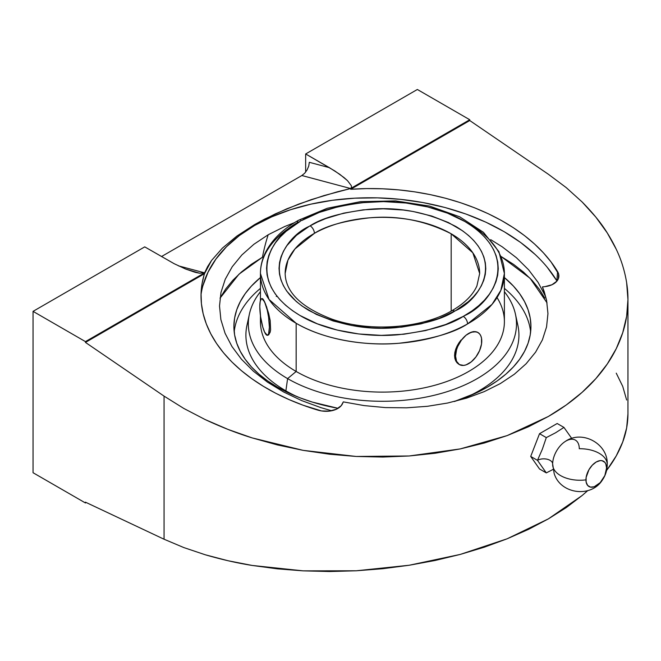 <?xml version="1.0" encoding="UTF-8"?>
<svg xmlns="http://www.w3.org/2000/svg" width="661" height="661" viewBox="0 0 661 661"><rect width="100%" height="100%" fill="white"/><g stroke="black" fill="none" stroke-linecap="round" stroke-linejoin="round"><path stroke-width="0.99" d="M220.014 298.177L238.968 274.199L262.458 257.228A287.634 166.068 60 0 1 268.184 234.762L253.865 244.297L241.852 254.972L232.209 266.763L225.236 279.281L220.981 292.426L219.518 306.002L220.881 319.618L225.062 333.268L231.953 346.513L241.43 359.22L253.436 371.234L267.573 382.198L283.8 392.08L301.73 400.616L321.006 407.672L331.582 410.754L321.006 407.672L301.73 400.616L283.8 392.08L267.573 382.198L253.436 371.234L241.43 359.22L231.953 346.513L225.062 333.268L220.881 319.618L219.518 306.002L220.981 292.426L225.236 279.281L232.209 266.763L241.852 254.972L253.865 244.297L268.184 234.762L284.594 226.566L294.442 222.683L284.594 226.566L268.184 234.762A287.634 166.068 -120 0 0 262.458 257.228L251.279 264.35L241.356 272.068L232.804 280.314L225.682 289.006L220.072 298.053M626.645 282.718L627.95 299.573L626.645 316.297L622.728 332.714L616.25 348.669L607.269 364.021L595.867 378.613L582.151 392.304L566.27 404.962L548.357 416.471L528.602 426.709L507.177 435.591L484.306 443.019L460.196 448.926L435.095 453.264L409.225 455.974L382.843 457.048L356.213 456.462L329.575 454.231L303.192 450.364L277.331 444.911L252.221 437.921L228.111 429.46L205.241 419.603L183.824 408.457L164.06 396.121L164.06 539.227L85.451 502.17L85.451 502.971L86.227 502.534L85.451 502.971L33.05 472.722L33.05 311.356L33.05 472.722L85.451 502.971L85.451 502.17L164.06 539.227L164.06 396.121L85.451 342.415L204.497 273.687L85.451 342.415L85.451 341.613L204.596 272.828L199.556 273.216L185.65 269.044L174.19 263.714L144.734 246.875L33.05 311.356L85.451 341.613L204.596 272.828L202.084 283.552L201.06 293.575L201.415 303.688L203.167 313.81L206.29 323.873L210.76 333.797L216.552 343.497L223.608 352.916L231.895 361.98L241.331 370.614L251.866 378.753L263.4 386.338L275.852 393.32L289.13 399.632L303.143 405.234L321.543 410.944L329.318 411.117L336.275 409.266L341.2 405.714L343.315 401.88L364.17 405.598L385.297 407.581L406.614 407.82L427.411 406.3L447.555 403.045L466.683 398.104L484.257 391.618L500.27 383.611L514.332 374.25L526.123 363.757L535.592 352.164L542.408 339.861L546.556 326.939L547.952 313.611L546.573 300.268L544.201 291.575L542.441 286.915L545.127 295.698L538.128 282.429L545.127 295.698L542.441 286.915L545.028 286.618L542.441 286.915L546.573 300.268L547.952 313.611L546.556 326.939L542.408 339.861L535.592 352.164L526.123 363.757L514.332 374.25L500.27 383.611L484.257 391.618L466.683 398.104L447.555 403.045L427.411 406.3L406.614 407.82L385.297 407.581L364.17 405.598L343.315 401.88L342.613 403.483A18.673 11.724 -175.2 0 1 317.767 410.093A184.997 116.113 -175.2 0 1 201.266 289.948A184.997 116.113 -175.2 0 1 204.497 273.687L211.537 260.492L222.369 248.156L236.853 236.093L254.675 224.558L254.601 225.484A184.997 116.113 4.8 0 0 201.035 294.558M552.654 463.832A8.89 5.131 0 0 0 547.052 459.205A8.89 5.131 0 0 0 537.476 460.337L546.3 472.896L539.533 468.988L530.709 456.437L539.533 433.69L557.182 423.503L563.949 427.411L571.748 438.441L563.949 427.411L555.579 432.773L546.3 437.599L542.342 449.24L537.476 460.337A8.89 5.131 180 0 1 546.812 459.147A8.89 5.131 180 0 1 552.621 463.535M565.428 441.358A18.83 10.873 -60 0 0 552.695 462.865A18.83 10.873 -60 0 1 565.428 441.358A18.83 10.873 -60 0 1 579.276 448.728A27.299 15.765 0 0 1 607.236 464.146A27.299 15.765 180 0 1 606.575 467.938A27.299 15.765 0 0 0 607.236 464.146M552.646 464.534A27.299 15.765 0 0 0 585.935 479.861A14.592 8.428 120 0 0 596.255 485.818A14.592 8.428 120 0 0 606.575 467.938L604.84 475.565L600.205 482.629L594.239 486.752L590.521 487.116L587.679 485.471L586.133 482.067L586.133 477.416L588.959 469.69L592.306 465.17L596.255 461.981L600.205 460.61L601.989 460.684L604.84 462.328L605.79 463.832L606.575 467.938A14.592 8.428 120 0 0 596.255 461.981A14.592 8.428 120 0 0 585.935 479.861A27.299 15.765 180 0 1 552.646 464.534M300.491 221.195C272.927 233.25 241.232 280.438 300.491 315.784C327.798 331.913 367.979 337.498 397.905 334.772C428.229 331.202 450.017 325.072 463.27 316.388A6.123 3.495 60.6 0 1 467.55 323.923C453.595 333.061 430.65 339.514 398.732 343.282C367.219 346.157 324.915 340.266 296.161 323.287L269.027 299.45L260.434 273.489A121.979 70.421 180 0 1 297.276 223.063A6.123 3.495 -119.4 0 1 298.549 220.253A6.123 3.495 60.6 0 1 301.548 220.592L319.213 212.437L339.283 206.414L360.997 202.753L383.529 201.605L406.011 203.01L427.601 206.901L447.472 213.148L464.857 221.501L472.408 226.368L479.101 231.639L484.868 237.266L489.652 243.19L493.42 249.354L496.13 255.708L497.741 262.177L498.262 268.705L497.675 275.232L495.981 281.693L493.205 288.031L489.371 294.186L484.521 300.094L478.688 305.696L471.937 310.943L463.27 316.388L445.613 324.543L425.544 330.566L403.83 334.226L381.298 335.375L358.807 333.97L337.226 330.079L317.354 323.832L299.97 315.479L292.418 310.612L285.726 305.341L279.958 299.714L275.166 293.79L271.407 287.626L268.697 281.272L267.077 274.802L266.565 268.275L267.151 261.748L268.845 255.286L271.621 248.949L275.455 242.794L280.305 236.886L286.139 231.284L300.491 221.195M479.671 273.489L476.903 285.949C472.78 295.194 464.377 303.49 451.703 310.819A6.123 3.495 60.5 0 1 454.718 311.149C442.829 318.974 423.263 324.477 396.03 327.658C365.673 330.384 336.639 324.65 308.91 310.463C256.394 278.711 284.965 236.985 309.307 226.285L310.108 225.822A6.123 3.495 60.5 0 1 314.396 233.358L294.93 248.957L287.948 260.137L285.155 273.489A97.258 56.152 180 0 1 314.396 233.358A97.258 56.152 180 0 1 451.182 233.787L451.182 311.108L451.182 233.787A97.258 56.152 180 0 1 479.671 273.489L472.83 252.799L451.182 233.787C424.99 220.543 397.691 215.23 369.284 217.857C343.803 220.881 325.509 226.045 314.396 233.358A6.123 3.495 -119.5 0 0 310.108 225.822C321.998 218.006 341.563 212.503 368.797 209.322C399.145 206.596 428.188 212.33 455.916 226.516C508.433 258.261 479.861 299.995 455.52 310.695L454.718 311.149A6.123 3.495 -119.5 0 0 451.703 310.819C421.478 328.575 368.929 332.309 331.805 319.081C301.185 307.382 285.635 292.179 285.155 273.489M260.434 288.378A148.518 85.748 0 0 0 234.184 331.896A148.518 85.748 0 0 1 260.434 288.378M277.389 387.115A148.518 85.748 180 0 1 233.895 326.484A148.518 85.748 180 0 1 260.434 277.562L251.428 286.064L245.198 293.666L240.29 301.59L236.745 309.753L234.605 318.081L233.895 326.484L234.605 334.887L236.745 343.216L240.29 351.371L245.198 359.295L251.428 366.905L258.922 374.126L267.606 380.885L277.389 387.115L288.188 392.766L299.896 397.782L312.397 402.103L338.068 408.316A148.518 85.748 180 0 1 277.389 387.115M530.634 331.896A148.518 85.748 0 0 0 504.393 288.378A148.518 85.748 0 0 1 530.634 331.896M497.031 297.582A121.979 70.421 180 0 1 447.96 381.075A121.979 70.421 180 0 1 296.161 371.474L287.601 378.613A134.084 77.411 0 0 0 458.874 387.462A134.084 77.411 0 0 0 504.393 291.724A134.084 77.411 180 0 1 515.448 314.223A134.084 77.411 180 0 1 441.358 393.402A134.084 77.411 180 0 1 287.601 378.613A134.084 77.411 180 0 1 249.379 314.223L246.966 325.303A136.513 78.816 0 0 0 285.882 390.858L285.288 391.353L285.882 390.858A136.513 78.816 0 0 0 297.359 396.782A136.513 78.816 180 0 1 285.882 390.858L287.601 378.613L285.882 390.858A136.513 78.816 180 0 1 248.519 319.759M516.307 319.759A136.513 78.816 180 0 1 467.467 396.782A136.513 78.816 0 0 0 517.86 325.303L515.448 314.223M468.666 223.699A121.979 70.421 180 0 1 504.393 273.489A121.979 70.421 180 0 1 467.55 323.923A121.979 70.421 180 0 1 296.161 323.287L296.161 371.474A121.979 70.421 0 0 0 429.088 386.743A121.979 70.421 0 0 0 504.393 321.676L504.393 273.489L500.864 290.286L492.065 304.341L467.55 323.923A6.123 3.495 -119.4 0 0 463.27 316.388L464.328 315.784C491.9 303.73 523.586 256.542 464.336 221.195C437.028 205.067 396.848 199.473 366.913 202.208C336.598 205.778 314.81 211.908 301.548 220.592A6.123 3.495 -119.4 0 0 298.549 220.253C283.371 228.797 272.514 239.216 265.97 251.527C262.31 258.608 260.459 265.929 260.434 273.489A121.979 70.421 180 0 0 296.161 323.287L296.161 371.474A121.979 70.421 180 0 1 260.674 317.263M468.666 235.58L462.667 230.863L448.464 222.567L431.732 216.031L413.125 211.495L403.342 210.033L383.256 208.802L363.137 209.851L343.761 213.131L325.856 218.527L317.668 221.956L309.307 226.285L296.492 235.291L286.948 245.57L283.528 251.064L281.057 256.724L279.553 262.5L279.025 268.325L279.496 274.158L280.95 279.934L283.371 285.602L286.734 291.104L296.178 301.416L302.16 306.117L316.363 314.413L333.086 320.949L351.693 325.485L371.474 327.839L381.571 328.178L401.681 327.129L421.065 323.849L438.97 318.453L455.52 310.695L468.335 301.689L473.54 296.682L477.87 291.41L481.291 285.916L483.769 280.256L485.273 274.48L485.794 268.655L485.331 262.822L483.877 257.046L481.456 251.378L478.085 245.875L473.805 240.587L468.666 235.58M466.071 335.16L471.194 332.202L473.54 331.582L477.432 332.21L479.555 333.846L480.77 335.763L481.514 338.176L481.514 344.075L479.555 350.661L475.945 356.915L471.219 361.906L466.104 364.855L463.65 365.409L459.395 364.591L456.561 361.319L455.561 356.105L456.561 349.743L457.767 346.43L461.386 340.167L466.104 335.177L471.219 332.227L475.945 331.764L477.928 332.5A18.525 10.7 -60 0 1 480.77 347.339A18.525 10.7 -60 0 1 468.666 363.666A18.525 10.7 -60 0 1 459.395 364.591A18.525 10.7 -60 0 1 456.561 349.743A18.525 10.7 -60 0 1 468.666 333.417L466.071 335.16M461.081 339.985L458.899 342.902L461.081 339.985M457.082 346.017L458.899 342.902L455.71 349.239L457.082 346.017M454.851 352.445L455.71 349.239L454.561 355.519L454.851 352.445M454.851 358.353L454.561 355.519L455.702 360.823L454.851 358.353M457.073 362.831L455.702 360.823L458.891 364.294L457.073 362.831M468.674 363.666L471.177 361.881M263.706 329.765L264.59 332.103A18.525 3.916 81.2 0 1 259.798 306.638L260.161 301.639L261.202 298.97L261.93 298.656L264.59 301.846L267.259 310.133L268.581 317.156L269.391 327.302L268.581 333.97L267.259 335.292L264.59 332.103L262.756 326.997L260.608 316.784L259.798 306.638A18.525 3.916 81.2 0 1 261.756 298.665A18.525 3.916 81.2 0 1 264.59 301.846A18.525 3.916 81.2 0 1 269.151 322.089A18.525 3.916 81.2 0 1 267.424 335.284A18.525 3.916 81.2 0 1 264.59 332.103L265.582 333.822M466.046 364.839L468.666 363.666M262.351 298.59L263.706 300.111L266.631 306.935L270.192 320.56L270.605 329.864L270.184 332.136L268.663 334.871L270.184 332.136L270.605 329.864L270.192 320.56L268.663 313.488L265.59 304.159L262.954 299.012L261.88 298.863M477.432 332.21L473.54 331.582L468.666 333.417A18.525 10.7 -60 0 1 477.928 332.5M260.434 315.561L260.434 321.676A121.979 70.421 0 0 0 296.161 371.474L287.601 378.613A134.084 77.411 0 0 1 260.434 291.724A134.084 77.411 180 0 0 249.379 314.223M268.663 334.871L267.672 335.226M546.3 472.896L553.323 469.302L546.3 472.896L539.533 468.988L530.709 456.437L537.476 460.337L546.3 472.896M504.393 277.562A148.518 85.748 180 0 1 530.932 326.484A148.518 85.748 180 0 1 454.223 401.541L476.631 392.766L487.43 387.115L497.221 380.885L505.905 374.126L513.399 366.905L519.629 359.295L524.537 351.371L528.081 343.216L530.221 334.887L530.932 326.484L530.221 318.081L528.081 309.753L524.537 301.59L519.629 293.666L513.399 286.064L504.393 277.562M537.476 460.337L530.709 456.437L539.533 433.69L546.3 437.599L542.342 449.24L537.476 460.337M546.3 437.599L539.533 433.69L557.182 423.503L563.949 427.411L555.579 432.773L546.3 437.599M547.06 302.895L530.105 278.298L501.121 256.509L513.547 264.35L523.462 272.068L532.022 280.314L539.145 289.006L544.747 298.053M556.967 281.041A18.673 11.724 4.8 0 0 556.843 280.826L547.225 267.267M535.129 254.444L520.719 242.537L504.236 231.73L485.926 222.195L466.063 214.073L444.952 207.488L422.924 202.547L400.31 199.316L377.464 197.854L354.734 198.176L332.458 200.283L310.992 204.133L290.65 209.686L271.762 216.833L254.601 225.484L239.431 235.498L226.5 246.727L215.99 258.988L208.066 272.101L202.853 285.858M490.735 239.654L502.244 246.842L516.481 257.773L528.569 269.771L538.128 282.429L528.569 269.771L516.481 257.773L502.244 246.842L490.735 239.654M556.843 280.826L557.603 271.621L556.843 280.826A184.997 116.113 4.8 0 0 254.601 225.484L254.675 224.558L275.439 213.817L298.698 204.092L323.94 195.598L350.611 188.525L469.756 119.74L469.756 120.542L548.357 174.248L566.27 187.65L582.151 201.993L595.867 217.139L607.269 232.936C614.4 244.363 619.555 255.344 622.728 265.887C626.273 277.546 628.016 288.774 627.95 299.573C627.9 311.116 626.157 322.163 622.728 332.714C619.15 343.737 613.995 354.18 607.269 364.021C600.353 374.143 591.983 383.57 582.151 392.304C572.203 401.153 560.933 409.209 548.357 416.471L507.177 435.591L460.196 448.926L409.225 455.974L356.213 456.462L303.192 450.364L252.221 437.921C237.431 433.401 221.774 427.295 205.241 419.603L183.824 408.457L164.06 396.121L85.451 342.415L85.451 341.613L33.05 311.356L144.734 246.875L174.19 263.714L185.65 269.044L195.045 272.274M557.603 271.621A18.673 11.724 -175.2 0 1 558.859 276.571A18.673 11.724 -175.2 0 1 545.028 286.618L551.968 284.742L556.868 281.173L558.264 278.934L558.636 274.051L551.134 262.062L543.425 252.824L534.518 243.975L524.495 235.597L513.423 227.739L501.393 220.468L488.487 213.834L474.813 207.893L460.461 202.679L445.547 198.242L430.179 194.607L414.48 191.814L398.566 189.864L382.545 188.79L366.558 188.592L350.71 189.277A184.997 116.113 -175.2 0 1 557.603 271.621M616.25 249.238L607.269 232.936C601.336 223.302 592.967 212.991 582.151 201.993L566.27 187.65L548.357 174.248L469.756 120.542L350.71 189.277L469.756 120.542L469.756 119.74L417.347 89.483L305.663 153.963L305.663 172.075L305.663 153.963L334.83 170.968L344.059 177.586L347.479 180.627L351.28 185.617L351.52 187.369L350.611 188.525L469.756 119.74L417.347 89.483L305.663 153.963L329.376 167.654L309.307 162.309L308.745 166.043L307.125 169.869L304.713 173.199L301.854 175.52L304.713 173.199L307.125 169.869L308.745 166.043L309.307 162.309L329.376 167.654L339.787 174.322L347.479 180.627L351.28 185.617L351.52 187.369L350.611 188.525L301.854 175.52L161.499 256.551L301.854 175.52L350.611 188.525L350.71 189.277L350.611 188.525L337.135 191.872L311.108 199.672L286.791 208.81L264.714 219.072L254.675 224.558L236.853 236.093L222.369 248.156L211.537 260.492L207.571 266.68L204.596 272.828L178.487 265.862L204.596 272.828L199.556 273.216L195.615 272.423M622.728 441.986C626.157 432.872 627.9 423.511 627.95 413.902L626.645 427.94L622.728 441.986C619.15 451.504 613.995 460.684 607.269 469.533L616.25 455.892L622.728 441.986M582.151 495.502L587.72 490.652L582.151 495.502L548.357 518.885L566.27 507.574L582.151 495.502M606.591 470.417L607.269 469.533L606.591 470.417M507.177 538.781L548.357 518.885L528.602 529.321L507.177 538.781L460.196 554.439L484.306 547.184L507.177 538.781M409.225 565.246L460.196 554.439L435.095 560.478L409.225 565.246L356.213 570.79L382.843 568.7L409.225 565.246M303.192 570.864L356.213 570.79L329.575 571.517L303.192 570.864L252.221 565.452L277.331 568.832L303.192 570.864M205.241 554.769C221.774 559.561 237.431 563.122 252.221 565.452L228.111 560.751L205.241 554.769L183.824 547.572L205.241 554.769M164.06 539.227L183.824 547.572L164.06 539.227M626.645 400.004L622.728 386.379L616.25 373.159M552.654 463.972L554.149 473.416C560.164 493.99 590.893 498.287 602.311 480.134C605.559 475.416 607.203 470.194 607.244 464.485C608.236 443.804 582.209 429.501 565.279 441.457M277.05 296.293L276.257 296.417M267.903 335.21L267.424 335.284M262.235 298.59L261.756 298.665M504.393 273.489L498.931 251.676L483.455 232.317L459.676 216.8L429.584 206.083L395.609 200.903L360.534 201.646L327.269 208.265L298.549 220.253M260.434 300.474L260.434 273.489M627.95 299.573L627.95 413.902"/></g></svg>
